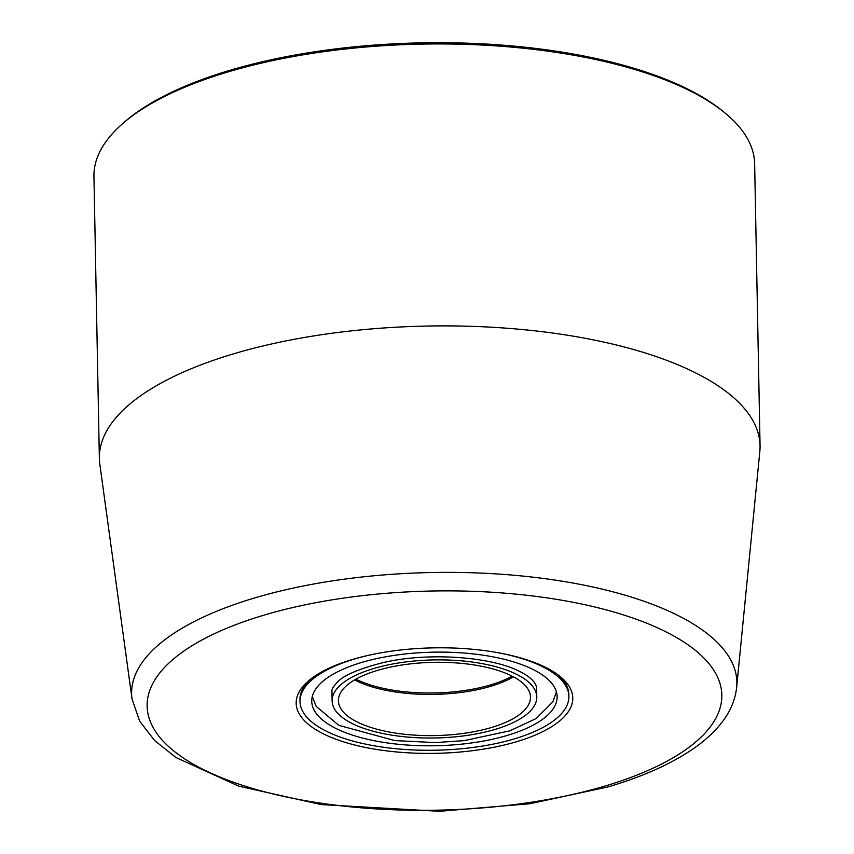 <?xml version="1.0" encoding="UTF-8"?>
<svg xmlns="http://www.w3.org/2000/svg" width="854" height="854" viewBox="0 0 854 854"><rect width="100%" height="100%" fill="white"/><g stroke="black" fill="none" stroke-linecap="round" stroke-linejoin="round"><path stroke-width="1.28" d="M515.88 741.912A138.316 52.745 -1.1 0 1 347.557 743.065A138.316 52.745 -1.1 0 1 308.091 681.257A138.316 52.745 -1.1 0 1 353.076 659.288A138.316 52.745 -1.1 0 1 560.032 676.421A138.316 52.745 -1.1 0 1 515.88 741.912M309.885 679.752A134.473 51.283 178.9 0 0 299.967 699.629L300 701.54A134.473 51.283 -1.1 0 1 355.307 658.786A134.473 51.283 -1.1 0 1 371.052 654.762M122.368 123.894L124.438 122.09A328.107 125.132 -1.1 0 1 231.146 69.953A328.107 125.132 -1.1 0 1 722.089 110.614L724.213 112.333A330.413 126.018 178.9 0 0 229.833 71.394A330.413 126.018 178.9 0 0 122.368 123.894A330.413 126.018 178.9 0 0 93.94 176.436L99.363 458.384A330.413 126.018 -1.1 0 1 235.245 353.342A330.413 126.018 -1.1 0 1 578.457 337.063A330.413 126.018 -1.1 0 1 760.06 445.692A330.413 126.018 -1.1 0 1 759.836 451.35L736.66 687.299A302.679 115.439 -1.1 0 0 576.525 583.698A302.679 115.439 -1.1 0 0 256.093 597.522A302.679 115.439 -1.1 0 0 132.018 698.914L99.801 464.021A330.413 126.018 -1.1 0 1 99.363 458.384M760.06 445.692L754.637 163.754A330.413 126.018 178.9 0 0 724.213 112.333M496.099 652.36A134.473 51.283 -1.1 0 1 568.892 696.373L568.86 694.473A134.473 51.283 178.9 0 0 558.174 674.991M568.892 696.373A134.473 51.283 -1.1 0 1 513.585 739.116A134.473 51.283 -1.1 0 1 373.913 745.745A134.473 51.283 -1.1 0 1 300 701.54M506.668 735.604A122.709 46.799 -1.1 0 1 379.208 741.656A122.709 46.799 -1.1 0 1 311.753 701.305A122.709 46.799 -1.1 0 1 362.224 662.298A122.709 46.799 -1.1 0 1 489.694 656.256A122.709 46.799 -1.1 0 1 557.139 696.597A122.709 46.799 -1.1 0 1 506.668 735.604M374.212 668.383A102.352 39.038 -1.1 0 1 480.524 663.334A102.352 39.038 -1.1 0 1 536.782 696.992A102.352 39.038 -1.1 0 1 494.679 729.529A102.352 39.038 -1.1 0 1 388.367 734.568A102.352 39.038 -1.1 0 1 332.121 700.92A102.352 39.038 -1.1 0 1 374.212 668.383M513.467 676.838A96.054 36.637 -1.1 0 1 490.185 686.456A96.054 36.637 -1.1 0 1 354.645 679.88M490.975 727.64A96.054 36.637 -1.1 0 1 391.207 732.38A96.054 36.637 -1.1 0 1 338.419 700.803A96.054 36.637 -1.1 0 1 377.916 670.262A96.054 36.637 -1.1 0 1 477.685 665.533A96.054 36.637 -1.1 0 1 530.483 697.11A96.054 36.637 -1.1 0 1 490.975 727.64M265.327 614.752A287.403 109.611 -1.1 0 1 666.782 632.259A287.403 109.611 -1.1 0 1 603.629 786.449A287.403 109.611 -1.1 0 1 202.174 768.942A287.403 109.611 -1.1 0 1 265.327 614.752M312.297 696.565L316.183 706.365L338.846 725.356L394.772 740.589L435.316 742.585L464.224 740.631L509.817 730.821L536.152 718.556L552.912 701.828L556.424 691.879A122.709 46.799 -1.1 0 1 556.392 692.018M355.926 679.144A96.054 36.637 178.9 0 0 490.153 685.036A96.054 36.637 178.9 0 0 512.154 676.144M132.018 698.914L139.64 721.182L154.617 740.514L175.924 757.498L238.81 786.171L321.136 804.575L439.276 811.3L529.747 803.763L607.696 786.993C643.404 776.499 672.482 763.369 694.932 747.602C706.706 739.286 716.196 730.223 723.391 720.402C730.949 710.112 735.369 699.074 736.66 687.299M536.782 696.992L536.6 687.577M332.121 700.92L331.939 691.505M331.939 691.612C331.469 689.808 333.081 686.872 336.796 682.784C342.86 675.674 358.296 668.949 383.094 662.608C428.292 651.901 492.48 656.705 520.577 671.895C530.334 676.902 535.671 682.165 536.6 687.683"/></g></svg>
